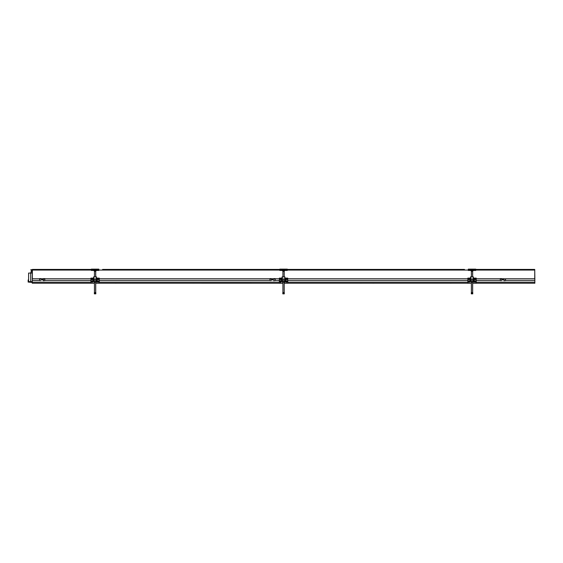 <?xml version="1.0" encoding="UTF-8"?>
<svg xmlns="http://www.w3.org/2000/svg" width="563" height="563" viewBox="0 0 563 563"><rect width="100%" height="100%" fill="white"/><g stroke="black" fill="none" stroke-linecap="round" stroke-linejoin="round"><path stroke-width="0.84" d="M475.756 270.057L534.744 270.057L534.744 278.748M32.373 278.748L32.373 270.057L91.354 270.057M534.744 270.057L534.744 269.431L475.756 269.431M32.373 270.057L32.373 269.431L91.354 269.431M102.607 269.431L279.825 269.431M287.292 269.431L464.496 269.431M521.429 269.431L516.855 269.431M416.726 269.431L412.144 269.431M364.374 269.431L359.792 269.431M312.022 269.431L307.44 269.431M259.67 269.431L255.095 269.431M207.318 269.431L202.743 269.431M154.966 269.431L150.377 269.431M50.255 269.431L45.673 269.431M32.267 282.387L28.15 282.07L28.15 279.973L28.572 279.973L28.572 281.648L32.267 281.648M28.6 282.07L32.267 282.07M98.335 269.564L91.839 269.564L91.839 269.98L98.335 269.98L98.335 269.564M96.935 269.98L96.273 270.648L93.901 270.648L93.24 269.98M94.401 270.648L94.401 271.239L95.773 271.239L95.773 270.648M94.746 292.598L94.366 292.598L94.366 293.858L94.746 293.858L94.746 292.598L95.816 292.598L95.816 293.858L95.471 292.598M95.471 293.858L94.746 293.858M91.776 270.022L91.354 270.022L91.354 269.142L98.821 269.142L98.821 270.022L98.405 269.564L91.776 269.564L92.782 270.444L91.354 270.444L91.354 270.022M96.477 270.444L97.392 270.444L96.892 270.022M93.282 270.022L92.782 270.022M93.697 270.444L92.782 270.444M97.392 270.444L98.821 270.444L98.821 270.022M97.392 270.022L98.405 270.022M93.592 278.122L90.896 278.122L90.896 278.748L92.994 278.748L92.994 279.586L90.896 279.586L90.896 283.189L94.457 283.189M95.717 283.189L99.278 283.189L99.278 279.586L97.181 279.586L97.181 278.748L99.278 278.748L99.278 278.122L96.583 278.122M93.592 278.544L93.592 276.905L96.583 276.905L96.196 278.959L96.604 278.959L93.592 278.959M93.592 279.002L93.592 280.05L96.583 280.05L96.583 279.002M96.583 281.197L96.583 282.119L93.937 282.14L93.592 281.197M96.379 276.905L96.379 278.544M93.803 276.905L93.803 278.544M92.705 281.12A0.669 0.669 0 0 1 91.783 282.042L92.733 281.092A0.704 0.704 0 0 0 92.557 280.916L92.543 280.93A0.669 0.669 0 0 0 91.607 281.866L92.529 280.944A0.69 0.69 0 0 0 91.593 281.88L91.579 281.894A0.704 0.704 0 0 0 91.755 282.07L91.769 282.063A0.69 0.69 0 0 0 92.726 281.106L92.733 281.092M98.588 281.106A0.69 0.69 0 0 1 97.631 282.063L98.574 281.12A0.669 0.669 0 0 1 97.645 282.042L97.617 282.07A0.704 0.704 0 0 1 97.441 281.894L98.391 280.944A0.669 0.669 0 0 0 97.469 281.866L97.455 281.88A0.69 0.69 0 0 1 98.405 280.93L98.419 280.916A0.732 0.732 0 0 0 97.505 282.014A0.732 0.732 0 0 0 98.539 282.014A0.732 0.732 0 0 0 98.434 280.888A0.704 0.704 0 0 1 98.602 281.092L98.602 281.092M93.768 280.05L93.768 281.197L93.148 281.197L93.148 278.544L93.571 278.544L93.592 280.05M93.571 278.959L93.979 278.959L93.571 278.544M96.238 281.197L96.238 282.14M93.937 281.197L93.937 282.14M96.407 280.05L96.407 281.197L97.026 281.197L97.026 278.544L96.604 278.544L96.604 280.05M96.407 281.197L93.768 281.197M32.267 273.062L30.698 273.062L30.698 281.648M28.6 281.648L28.6 273.062L30.698 273.062M30.747 269.797L32.056 269.642L30.747 269.797L31.429 270.479L32.373 270.479M32.373 270.015L32.056 269.642M32.267 271.859L30.902 271.859L32.267 271.732M30.902 271.859L30.902 272.978L32.267 272.978M472.653 283.224L534.85 283.224L534.85 278.748L505.532 278.748M94.457 283.224L32.267 283.224L32.267 282.183L90.896 282.183M99.278 282.183L279.368 282.183M287.742 282.183L467.839 282.183M476.214 282.183L534.85 282.183M95.717 283.224L282.563 283.238M284.554 283.224L471.4 283.224M32.267 282.183L32.267 280.402L39.593 280.402M44.829 280.402L90.896 280.402M99.278 280.402L269.944 280.402M275.18 280.402L279.368 280.402M287.742 280.402L467.839 280.402M476.214 280.402L500.296 280.402M505.532 280.402L534.85 280.402M32.267 280.402L32.267 278.748L39.593 278.748M40.853 278.748L43.576 278.748M44.829 278.748L90.896 278.748M99.278 278.748L269.944 278.748M271.204 278.748L273.928 278.748M275.18 278.748L279.368 278.748L279.368 278.122L282.063 278.122M284.188 283.189L287.742 283.189L287.742 279.586L285.652 279.586L285.652 278.748L467.839 278.748L467.839 278.122L470.527 278.122M472.653 283.189L476.214 283.189L476.214 279.586L474.123 279.586L474.123 278.748L500.296 278.748M501.556 278.748L504.279 278.748M534.744 270.972L534.85 278.748M32.373 270.972L32.267 278.748M39.544 283.224L38.706 283.238M38.39 283.224L37.552 283.238M40.853 278.981L40.853 278.601L39.593 278.601L39.593 280.529L40.853 280.529L39.593 280.529M44.829 278.601L43.576 278.601L44.829 278.601L44.829 278.981L39.593 278.981M43.576 278.981L43.576 278.601M42.211 279.311L43.26 279.396L42.211 279.311M42.211 279.579L43.26 279.67L42.211 279.579M42.211 279.853L43.26 279.945L42.211 279.853M44.829 278.981L44.829 280.529L43.26 280.684M44.829 279.128L39.593 279.128M42.837 279.325L41.585 279.325M42.837 279.6L41.585 279.6M42.837 279.874L41.585 279.874M44.829 280.529L43.576 280.381M271.204 278.981L271.204 278.601L269.944 278.601L269.944 280.529L271.204 280.529L269.944 280.529M275.18 278.601L273.928 278.601L275.18 278.601L275.18 278.981L269.944 278.981M273.928 278.981L273.928 278.601M272.562 279.311L271.514 279.396L272.562 279.311M272.562 279.579L271.514 279.67L272.562 279.579M272.562 279.853L271.514 279.945L272.562 279.853M275.18 278.981L275.18 280.529L273.611 280.684M275.18 279.128L269.944 279.128M273.189 279.325L271.936 279.325M273.189 279.6L271.936 279.6M273.189 279.874L271.936 279.874M275.18 280.529L273.928 280.529M501.556 278.981L501.556 278.601L500.296 278.601L500.296 280.529L501.556 280.529L500.296 280.529M505.532 278.875L500.296 278.981M502.914 279.311L501.865 279.396L502.914 279.311M502.914 279.579L501.865 279.67L502.914 279.579M502.914 279.853L501.865 279.945L502.914 279.853M505.532 278.981L505.532 280.529L503.962 280.684M505.532 279.128L500.296 279.128M503.54 279.325L502.287 279.325M503.54 279.6L502.287 279.6M503.54 279.874L502.287 279.874M505.532 280.529L504.279 280.381M286.806 269.564L280.311 269.564L280.311 269.98L286.806 269.98L286.806 269.564M285.406 269.98L284.744 270.648L282.373 270.648L281.711 269.98M282.872 270.648L282.872 271.239L284.245 271.239L284.245 270.648M283.217 292.598L282.83 292.598L282.83 293.858L283.217 293.858L283.217 292.598L284.28 292.598L284.28 293.858L283.942 292.598M283.942 293.858L283.217 293.858M280.24 270.022L279.825 270.022L279.825 269.142L287.292 269.142L287.292 270.022L286.87 269.564L280.24 269.564L281.254 270.444L279.825 270.444L279.825 270.022M284.948 270.444L285.863 270.444L285.364 270.022M281.753 270.022L281.254 270.022M282.169 270.444L281.254 270.444M285.863 270.444L287.292 270.444L287.292 270.022M285.863 270.022L286.87 270.022M282.929 283.189L279.368 283.189L279.368 279.586L281.465 279.586L281.465 278.748L279.368 278.748M287.742 278.748L287.742 278.122L285.054 278.122M285.054 278.959L282.063 278.959M282.063 279.002L282.063 280.05L285.054 280.05L285.054 279.002M285.054 281.197L285.054 282.119L282.408 282.14L282.063 281.197M282.063 278.544L282.063 276.905L284.843 276.905L284.843 278.544M285.054 278.544L284.843 276.905M282.267 276.905L282.267 278.544M281.176 281.12A0.669 0.669 0 0 1 280.254 282.042L281.204 281.092A0.704 0.704 0 0 0 281.028 280.916L281.014 280.93A0.669 0.669 0 0 0 280.071 281.866L281 280.944A0.69 0.69 0 0 0 280.057 281.88L280.043 281.894A0.704 0.704 0 0 0 280.226 282.07L280.24 282.063A0.69 0.69 0 0 0 281.19 281.106L281.204 281.092M287.053 281.106A0.69 0.69 0 0 1 286.103 282.063L287.039 281.12A0.669 0.669 0 0 1 286.117 282.042L286.088 282.07A0.704 0.704 0 0 1 285.913 281.894L286.863 280.944A0.669 0.669 0 0 0 285.941 281.866L285.92 281.88A0.69 0.69 0 0 1 286.877 280.93L286.891 280.916A0.704 0.704 0 0 1 287.067 281.092L287.067 281.092M282.239 280.05L282.239 281.197L281.62 281.197L281.62 278.544L282.042 278.544L282.063 280.05M282.042 278.959L282.45 278.959L282.042 278.544M284.878 280.05L284.878 281.197L285.497 281.197L285.497 278.544L285.075 278.544L285.054 280.05M284.709 281.197L284.709 282.14M282.408 281.197L282.408 282.14M284.878 281.197L282.239 281.197M285.075 278.959L284.667 278.959L285.075 278.544M475.271 269.564L468.782 269.564L468.782 269.98L475.271 269.98L475.271 269.564M473.877 269.98L473.216 270.648L470.844 270.648L470.175 269.98M471.344 270.648L471.344 271.239L472.716 271.239L472.716 270.648M471.681 292.598L471.301 292.598L471.301 293.858L471.681 293.858L471.681 292.598L472.751 292.598L472.751 293.858L472.406 292.598M472.406 293.858L471.681 293.858M468.712 270.022L468.296 270.022L468.296 269.142L475.756 269.142L475.756 270.022L475.341 269.564L468.712 269.564L469.725 270.444L468.296 270.444L468.296 270.022M473.413 270.444L474.327 270.444L473.835 270.022M470.218 270.022L469.725 270.022M470.64 270.444L469.725 270.444M474.327 270.444L475.756 270.444L475.756 270.022M474.327 270.022L475.341 270.022M471.4 283.189L467.839 283.189L467.839 279.586L469.936 279.586L469.936 278.748L467.839 278.748M476.214 278.748L476.214 278.122L473.525 278.122M473.525 278.959L470.527 278.959M470.527 279.002L470.527 280.05L473.525 280.05L473.525 279.002M473.525 281.197L473.525 282.119L470.872 282.14L470.527 281.197M470.527 278.544L470.527 276.905L473.314 276.905L473.314 278.544M473.525 278.544L473.314 276.905M470.738 276.905L470.738 278.544M468.719 282.042L469.662 281.106A0.69 0.69 0 0 1 468.705 282.063L468.705 282.063A0.704 0.704 0 0 1 468.515 281.894L469.486 280.93A0.669 0.669 0 0 0 468.543 281.866L468.529 281.88A0.69 0.69 0 0 1 469.486 280.93L469.5 280.916A0.732 0.732 0 0 0 468.578 282.014A0.732 0.732 0 0 0 469.612 282.014A0.732 0.732 0 0 0 469.507 280.888A0.704 0.704 0 0 1 469.676 281.092L469.662 281.106A0.669 0.669 0 0 1 468.719 282.042M475.51 281.12A0.669 0.669 0 0 1 474.588 282.042L475.538 281.092A0.704 0.704 0 0 0 475.362 280.916L475.348 280.93A0.669 0.669 0 0 0 474.405 281.866L475.334 280.944A0.69 0.69 0 0 0 474.391 281.88L474.377 281.894A0.704 0.704 0 0 0 474.56 282.07L474.567 282.063A0.69 0.69 0 0 0 475.524 281.106L475.538 281.092M470.703 280.05L470.703 281.197L470.091 281.197L470.091 278.544L470.506 278.544L470.527 280.05M470.506 278.959L470.914 278.959L470.506 278.544M473.349 280.05L473.349 281.197L473.962 281.197L473.962 278.544L473.546 278.544L473.525 280.05M473.18 281.197L473.18 282.14M470.872 281.197L470.872 282.14M473.349 281.197L470.703 281.197M473.546 278.959L473.138 278.959L473.546 278.544M117.027 283.224L116.189 283.238M115.872 283.238L115.035 283.238M194.502 283.224L193.665 283.238M193.355 283.224L192.518 283.238M207.071 283.224L206.234 283.238M205.917 283.224L205.08 283.238M374.599 283.224L373.762 283.238M373.445 283.238L372.607 283.238M452.082 283.224L451.245 283.238M450.928 283.238L450.09 283.238M362.037 283.224L361.2 283.238M360.883 283.224L360.046 283.238M529.565 283.224L528.727 283.238M528.411 283.224L527.573 283.238M98.821 270.057L279.825 270.057M287.292 270.057L468.296 270.057M92.571 280.888A0.732 0.732 0 0 0 91.642 282.014A0.732 0.732 0 0 0 92.67 282.014A0.732 0.732 0 0 0 92.571 280.888M39.593 278.875L40.853 278.875M43.576 278.875L44.829 278.875M269.944 278.875L271.204 278.875M273.928 278.875L275.18 278.875M500.296 278.875L501.556 278.875M281.043 280.888A0.732 0.732 0 0 0 280.107 282.014A0.732 0.732 0 0 0 281.141 282.014A0.732 0.732 0 0 0 281.043 280.888M286.905 280.888A0.732 0.732 0 0 0 285.976 282.014A0.732 0.732 0 0 0 287.003 282.014A0.732 0.732 0 0 0 286.905 280.888M475.369 280.888A0.732 0.732 0 0 0 474.44 282.014A0.732 0.732 0 0 0 475.475 282.014A0.732 0.732 0 0 0 475.369 280.888M94.457 271.239L94.457 276.905M94.457 282.14L94.457 292.598M95.717 271.239L95.717 276.905M95.717 282.14L95.717 292.598M91.642 280.979C90.474 283.442 94.964 280.993 91.642 280.979M97.505 280.979C96.336 283.442 100.826 280.993 97.505 280.979M31.429 271.732L31.429 270.479M282.929 271.239L282.929 276.905M282.929 282.14L282.929 292.598M284.188 271.239L284.188 276.905M284.188 282.14L284.188 292.598M280.107 280.979L280.275 282.133C281.036 283.168 282.035 280.092 280.107 280.979M285.969 280.979C285.765 281.972 286.018 282.373 286.736 282.183C287.158 280.874 286.905 280.473 285.969 280.979M471.4 271.239L471.4 276.905M471.4 282.14L471.4 292.598M472.653 271.239L472.653 276.905M472.653 282.14L472.653 292.598M468.578 280.979C467.417 283.442 471.907 280.993 468.578 280.979M474.44 280.979C473.279 283.442 477.769 280.993 474.44 280.979"/></g></svg>
